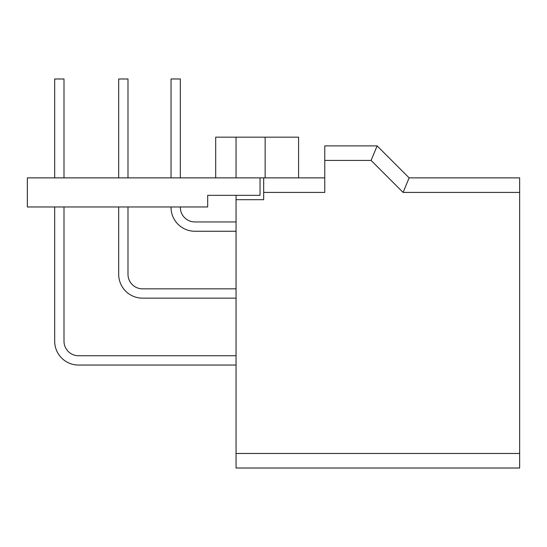 <?xml version="1.0" encoding="UTF-8"?>
<svg xmlns="http://www.w3.org/2000/svg" width="547" height="547" viewBox="0 0 547 547"><rect width="100%" height="100%" fill="white"/><g stroke="black" fill="none" stroke-linecap="round" stroke-linejoin="round"><path stroke-width="0.82" d="M519.65 192.421L403.098 192.421L409.122 177.878L519.65 177.878L519.65 468.02L236.051 468.02L236.051 199.689L263.681 199.689L263.681 177.878L260.044 177.878L260.044 195.327L207.689 195.327L207.689 206.964L27.35 206.964L27.35 177.878L260.044 177.878M236.051 177.878L236.051 137.153L298.587 137.153L298.587 177.878M236.051 195.327L236.051 199.689M207.689 195.327L228.051 195.327M265.138 177.878L265.138 137.153M215.689 177.878L215.689 137.153L236.051 137.153M324.768 177.878L263.681 177.878M409.122 177.878L377.122 145.878L324.768 145.878L324.768 192.421L263.681 192.421M236.051 231.251L194.889 231.251A23.849 23.849 0 0 1 171.04 207.402L171.04 206.964M180.346 206.964L180.346 207.402A14.543 14.543 0 0 0 194.889 221.945L236.051 221.945M236.051 298.149L142.535 298.149A23.849 23.849 0 0 1 118.685 274.3L118.685 206.964M127.991 206.964L127.991 274.3A14.543 14.543 0 0 0 142.535 288.843L236.051 288.843M78.542 365.054L236.051 365.054L78.542 365.054A23.849 23.849 0 0 1 54.693 341.198L54.693 206.964M63.999 206.964L63.999 341.198A14.543 14.543 0 0 0 78.542 355.741L236.051 355.741M54.693 177.878L54.693 78.98L63.999 78.98L63.999 177.878M118.685 177.878L118.685 78.98L127.991 78.98L127.991 177.878M171.04 177.878L171.04 78.98L180.346 78.98L180.346 177.878M180.346 207.402A14.543 14.543 0 0 0 194.889 221.945A14.543 14.543 0 0 1 180.346 207.402A14.543 14.543 0 0 0 194.889 221.945A14.543 14.543 0 0 1 180.346 207.402A14.543 14.543 0 0 0 194.889 221.945A14.543 14.543 0 0 1 180.346 207.402A14.543 14.543 0 0 0 194.889 221.945A14.543 14.543 0 0 1 180.346 207.402A14.543 14.543 0 0 0 194.889 221.945A14.543 14.543 0 0 1 180.346 207.402A14.543 14.543 0 0 0 194.889 221.945A14.543 14.543 0 0 1 180.346 207.402A14.543 14.543 0 0 0 194.889 221.945A14.543 14.543 0 0 1 180.346 207.402A14.543 14.543 0 0 0 194.889 221.945A14.543 14.543 0 0 1 180.346 207.402A14.543 14.543 0 0 0 194.889 221.945A14.543 14.543 0 0 1 180.346 207.402A14.543 14.543 0 0 0 194.889 221.945A14.543 14.543 0 0 1 180.346 207.402A14.543 14.543 0 0 0 194.889 221.945A14.543 14.543 0 0 1 180.346 207.402M127.991 274.3A14.543 14.543 0 0 0 142.535 288.843A14.543 14.543 0 0 1 127.991 274.3A14.543 14.543 0 0 0 142.535 288.843A14.543 14.543 0 0 1 127.991 274.3A14.543 14.543 0 0 0 142.535 288.843A14.543 14.543 0 0 1 127.991 274.3A14.543 14.543 0 0 0 142.535 288.843A14.543 14.543 0 0 1 127.991 274.3A14.543 14.543 0 0 0 142.535 288.843A14.543 14.543 0 0 1 127.991 274.3A14.543 14.543 0 0 0 142.535 288.843A14.543 14.543 0 0 1 127.991 274.3A14.543 14.543 0 0 0 142.535 288.843A14.543 14.543 0 0 1 127.991 274.3A14.543 14.543 0 0 0 142.535 288.843A14.543 14.543 0 0 1 127.991 274.3A14.543 14.543 0 0 0 142.535 288.843A14.543 14.543 0 0 1 127.991 274.3A14.543 14.543 0 0 0 142.535 288.843A14.543 14.543 0 0 1 127.991 274.3A14.543 14.543 0 0 0 142.535 288.843A14.543 14.543 0 0 1 127.991 274.3A14.543 14.543 0 0 0 142.535 288.843A14.543 14.543 0 0 1 127.991 274.3A14.543 14.543 0 0 0 142.535 288.843A14.543 14.543 0 0 1 127.991 274.3M63.999 341.198A14.543 14.543 0 0 0 78.542 355.741A14.543 14.543 0 0 1 63.999 341.198A14.543 14.543 0 0 0 78.542 355.741A14.543 14.543 0 0 1 63.999 341.198A14.543 14.543 0 0 0 78.542 355.741A14.543 14.543 0 0 1 63.999 341.198A14.543 14.543 0 0 0 78.542 355.741A14.543 14.543 0 0 1 63.999 341.198A14.543 14.543 0 0 0 78.542 355.741A14.543 14.543 0 0 1 63.999 341.198A14.543 14.543 0 0 0 78.542 355.741A14.543 14.543 0 0 1 63.999 341.198A14.543 14.543 0 0 0 78.542 355.741A14.543 14.543 0 0 1 63.999 341.198A14.543 14.543 0 0 0 78.542 355.741A14.543 14.543 0 0 1 63.999 341.198A14.543 14.543 0 0 0 78.542 355.741A14.543 14.543 0 0 1 63.999 341.198A14.543 14.543 0 0 0 78.542 355.741A14.543 14.543 0 0 1 63.999 341.198A14.543 14.543 0 0 0 78.542 355.741M377.122 145.878L371.098 160.421L324.768 160.421M519.65 453.477L236.051 453.477M403.098 192.421L371.098 160.421"/></g></svg>
